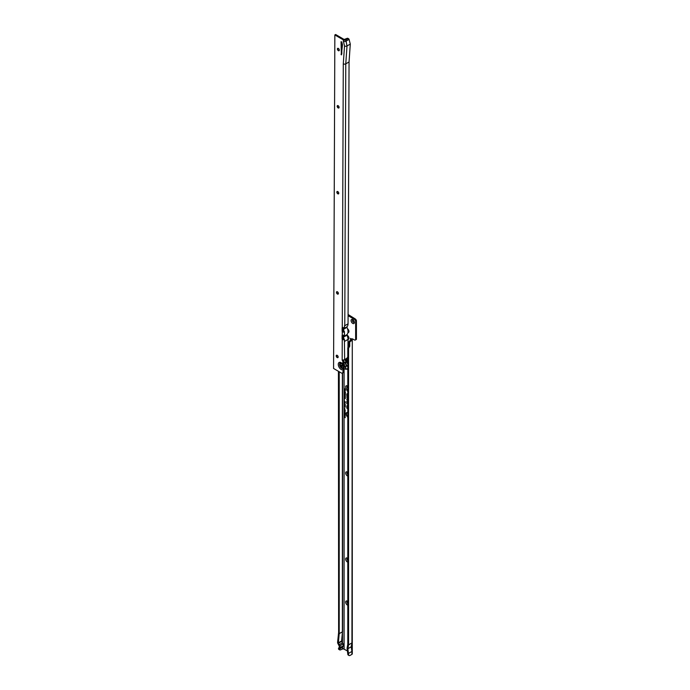 <?xml version="1.0" encoding="UTF-8"?>
<svg xmlns="http://www.w3.org/2000/svg" width="690" height="690" viewBox="0 0 690 690"><rect width="100%" height="100%" fill="white"/><g stroke="black" fill="none" stroke-linecap="round" stroke-linejoin="round"><path stroke-width="1.03" d="M347.795 412.706A2.743 1.578 -120 0 0 346.785 413A2.743 1.578 -120 0 0 347.795 416.958M347.795 412.499A2.812 1.621 -120 0 0 346.941 412.827A2.812 1.621 -120 0 0 346.872 412.922M347.795 412.404A3.096 1.785 -120 0 0 347.165 412.379A3.096 1.785 -120 0 0 346.233 414.328A3.096 1.785 -120 0 0 347.795 417.26M347.286 412.361A3.019 1.742 -120 0 0 346.458 413.991M347.795 399.536L347.036 399.493L347.191 400.122L347.303 399.398L347.795 399.726M347.795 399.294L347.613 399.139A0.88 0.509 -120 0 0 347.458 399.018L347.199 399.208M347.458 399.018A0.88 0.509 -120 0 0 346.837 399.381L347.389 400.536L347.406 399.665L347.795 399.967M347.225 398.941A0.802 0.466 -120 0 0 347.079 399.294L346.837 399.381M347.389 398.07L347.303 397.147L347.795 397.466M347.795 397.043L347.613 396.888A0.88 0.509 -120 0 0 346.837 397.121L347.389 398.501L347.45 397.173M347.795 397.285L347.105 397.009L347.191 398.078M347.225 396.681A0.802 0.466 -120 0 0 347.079 397.043L346.837 397.121M347.389 395.534L347.191 394.421L347.795 394.559M347.795 394.37L347.036 394.326L347.036 395.68L347.795 396.353M347.795 394.128L347.613 393.973A0.88 0.509 -120 0 0 347.458 393.852L347.199 394.042M347.458 393.852A0.88 0.509 -120 0 0 346.837 394.214L346.837 395.75L347.795 396.595M347.225 393.774A0.802 0.466 -120 0 0 347.079 394.128L346.837 394.214M347.795 395.931L347.795 394.801M347.795 605.19A2.337 1.346 60 0 1 347.303 604.992A2.337 1.346 60 0 1 345.647 602.129A2.337 1.346 60 0 1 347.303 601.18L347.303 601.18A2.337 1.346 60 0 1 347.795 601.551M347.682 601.456A1.371 0.794 -120 0 0 347.294 601.499A1.371 0.794 -120 0 0 347.053 602.482A1.371 0.794 -120 0 0 347.795 603.681M347.795 562.143A2.337 1.346 60 0 1 347.303 561.945A2.337 1.346 60 0 1 345.647 559.09A2.337 1.346 60 0 1 347.303 558.132L347.303 558.132A2.337 1.346 60 0 1 347.795 558.512M347.682 558.408A1.371 0.794 -120 0 0 347.294 558.46A1.371 0.794 -120 0 0 347.053 559.443A1.371 0.794 -120 0 0 347.795 560.642M347.795 476.057A2.337 1.346 60 0 1 347.303 475.859A2.337 1.346 60 0 1 345.647 473.004A2.337 1.346 60 0 1 347.303 472.046L347.303 472.046A2.337 1.346 60 0 1 347.795 472.426M347.682 472.322A1.371 0.794 -120 0 0 347.294 472.374A1.371 0.794 -120 0 0 347.053 473.357A1.371 0.794 -120 0 0 347.795 474.556M347.795 389.971A2.337 1.346 60 0 1 347.303 389.772A2.337 1.346 60 0 1 345.647 386.918A2.337 1.346 60 0 1 347.303 385.969L347.303 385.969A2.337 1.346 60 0 1 347.795 386.34M347.682 386.236A1.371 0.794 -120 0 0 347.294 386.288A1.371 0.794 -120 0 0 347.053 387.271A1.371 0.794 -120 0 0 347.795 388.47M346.906 335.124A2.337 1.346 60 0 1 347.303 335.297L347.303 335.297A2.337 1.346 60 0 1 348.95 338.16A2.337 1.346 60 0 1 348.002 339.333M347.682 335.573A1.371 0.794 -120 0 0 347.294 335.625A1.371 0.794 -120 0 0 347.173 335.72M347.838 337.841A1.371 0.794 -120 0 0 347.976 337.936A1.371 0.794 -120 0 0 348.666 338.005A1.371 0.794 -120 0 0 348.907 337.686M352.737 323.42A2.337 1.346 60 0 1 351.089 320.557A2.337 1.346 60 0 1 352.737 319.608L352.737 319.608A2.337 1.346 60 0 1 354.384 322.463A2.337 1.346 60 0 1 352.737 323.42M353.125 319.884A1.371 0.794 -120 0 0 352.728 319.936A1.371 0.794 -120 0 0 352.521 321.031A1.371 0.794 -120 0 0 353.418 322.239A1.371 0.794 -120 0 0 354.099 322.308A1.371 0.794 -120 0 0 354.341 321.997M347.795 603.543A1.371 0.794 60 0 1 347.346 601.482M347.795 560.504A1.371 0.794 60 0 1 347.346 558.434M347.795 474.418A1.371 0.794 60 0 1 347.346 472.348M347.795 388.332A1.371 0.794 60 0 1 347.346 386.262M348.709 337.971A1.371 0.794 60 0 1 348.079 337.876A1.371 0.794 60 0 1 347.803 337.677M348.709 331.243A1.371 0.794 60 0 1 348.079 331.157A1.371 0.794 60 0 1 348.01 331.114M354.151 322.282A1.371 0.794 60 0 1 353.513 322.187A1.371 0.794 60 0 1 352.625 321.022A1.371 0.794 60 0 1 352.78 319.91M344.25 410.214L344.25 409.455L345.198 410.378L344.25 410.214L344.25 409.455M344.25 413.319L344.25 412.56L345.198 413.483L344.25 413.319L344.25 412.56M342.447 631.773L342.447 642.821L343.051 643.977A1.923 1.113 60 0 1 343.197 645.797L342.551 647.022L339.264 649.299A2.199 1.268 120 0 0 339.67 649.877A2.199 1.268 120 0 0 340.765 649.764L343.24 648.764L347.493 650.946M347.795 347.812L348.571 348.26L348.571 644.857L347.881 648.721L348.623 654.931A2.199 1.268 120 0 0 349.028 655.5L348.252 655.052A2.199 1.268 -60 0 1 347.846 654.482L347.096 648.264L347.795 644.322L347.795 347.812L348.959 345.75L348.959 342.214A1.095 0.638 -60 0 1 349.735 340.869L350.856 340.213A0.819 0.474 120 0 0 351.141 339.972L350.503 338.376L351.995 339.238A0.819 0.474 60 0 1 352.581 338.911L354.289 339.894A2.199 1.268 -120 0 0 355.385 340.006A2.199 1.268 -120 0 0 355.643 339.756L355.643 320.979A2.199 1.268 -120 0 0 354.289 319.272L348.088 315.692M344.086 388.427L345.371 389.16L345.371 390.048L344.086 388.686L344.086 368.909M344.086 389.393L345.371 390.695L344.086 390.54L344.595 390.066L344.301 388.548M345.371 390.695L344.319 390.23M344.086 390.928L345.38 392.118L344.086 391.782L344.319 390.359M345.38 392.118L344.457 391.653M344.086 391.782L345.38 392.981L344.715 393.024L344.086 392.394L344.715 392.17M345.38 392.981L344.301 392.127L344.914 392.118M344.086 392.394L344.526 393.524L344.646 393.007L345.354 393.541L345.354 394.206L344.086 393.265L344.491 392.912M344.966 393.645L344.526 393.792L344.646 392.834M344.086 393.559L345.38 394.749L344.086 394.413L344.086 393.265M345.38 394.749L344.457 394.283M344.086 394.413L344.448 395.853L345 395.465L345.38 396.138L344.086 395.629L344.552 395.163M344.784 396.069L344.707 395.085M344.086 395.629L345.38 397.285L344.94 397.535L344.724 396.586L344.552 397.328L344.086 396.319L344.724 396.319M344.922 396.414L344.301 396.638M344.086 396.716L344.086 397.466L345.38 398.432L344.94 398.682L344.724 397.725L344.552 398.475L344.086 397.466L344.724 397.466M344.922 397.552L344.301 397.785M344.086 401.097L345.336 401.822L344.741 402.072L345.336 403.003L344.086 402.279L344.534 402.21L344.086 397.863M344.086 403.305L345.319 404.59L344.086 403.529L344.319 402.089M344.086 403.952L345.302 404.909L344.086 404.271L344.086 403.529M344.06 404.09L344.508 404.004M344.086 404.694L345.302 405.66L344.086 405.013L344.086 404.271M344.06 404.832L344.508 404.754M344.086 405.444L345.302 406.401L344.086 405.763L344.086 405.013M344.06 405.582L344.508 405.496M344.086 406.186L345.302 407.152L344.086 406.505L344.086 405.763M344.06 406.324L344.508 406.246M344.646 409.23L344.077 408.721L344.646 408.566L344.828 409.593L344.646 408.773L344.483 409.403L344.086 408.842L344.646 408.566M344.836 408.618L344.267 408.825M344.086 410.524L345.181 410.955L344.405 411.016L345.181 411.973L344.086 411.344L344.733 411.507L344.267 410.429M344.086 411.663L345.181 412.094L345.164 412.689L344.267 411.559M345.164 412.689L344.5 412.111M344.086 413.629L345.181 414.06L344.465 414.276L345.181 414.897L344.086 414.259L344.802 414.043L344.267 413.534M344.086 415.216L344.086 414.414L345.181 415.044L345.181 415.829L344.276 415.104M344.086 415.527L345.181 415.949L344.465 416.173L345.181 416.786L344.086 416.156L344.802 415.932L344.267 415.423M344.086 416.751L345.181 416.863L345.181 417.709L344.267 416.648M347.777 403.081L347.795 402.253M347.795 403.797L347.795 401.847M347.795 401.192A1.242 0.716 -120 0 0 347.217 401.037A1.242 0.716 -120 0 0 346.837 401.649L346.837 403.615L347.795 404.469M347.777 407.609L347.795 406.781M347.795 408.325L347.795 406.376M347.795 405.72A1.242 0.716 -120 0 0 347.217 405.565A1.242 0.716 -120 0 0 346.837 406.177L346.837 408.144L347.795 408.989M347.795 391.023L346.837 390.169L347.795 391.687M347.519 328.725A2.337 1.346 60 0 1 348.95 331.433A2.337 1.346 60 0 1 347.95 332.606M339.67 649.877L338.894 649.428A2.199 1.268 -60 0 1 338.488 648.85L339.264 646.849A0.819 0.474 -120 0 0 339.204 646.073L337.859 643.425A1.647 0.949 -120 0 1 337.6 642.287L338.626 632.394L338.436 371.298M348.571 654.732L347.795 654.284M348.571 644.857L351.909 642.925L351.219 646.789L351.909 651.446L351.909 642.925M348.571 653.37L351.909 651.446M349.028 655.5A2.199 1.268 120 0 0 350.123 655.388L351.917 654.353A1.259 0.733 180 0 0 352.288 653.835L352.288 339.316A1.259 0.733 0 0 0 352.236 339.109M351.141 339.972L351.917 340.42A0.819 0.474 -60 0 1 351.641 340.662L350.511 341.317A1.095 0.638 120 0 0 349.735 342.663L349.735 346.199L348.571 348.26M341.688 640.216L342.447 631.885M342.447 642.821L339.213 644.684L342.447 642.821M342.369 648.841L342.447 647.004M339.213 649.1L338.436 648.652M343.197 645.797L339.954 647.668L339.213 648.867M339.954 647.668A1.923 1.113 -120 0 0 339.799 645.849L343.051 643.977M341.619 640.941L338.376 642.821L339.799 645.849M338.376 642.821L339.213 633.627L339.213 371.746M342.551 372.997L342.551 631.781L339.213 633.627M348.096 314.502L355.065 318.823A2.199 1.268 60 0 1 356.428 320.531L356.428 339.308A2.199 1.268 60 0 1 356.161 339.558L355.385 340.006M352.573 338.911L351.995 339.238M355.643 320.979L356.428 320.531M356.428 339.308L355.643 339.756M348.019 331.235A1.371 0.794 -120 0 0 348.666 331.278A1.371 0.794 -120 0 0 348.907 330.959M351.193 339.325L352.288 339.359A1.259 0.733 0 0 0 352.288 339.316M351.917 654.353L352.288 339.359M342.447 642.787L341.688 641.277M347.881 648.721L351.219 646.789M347.13 390.437L347.795 391.446M347.795 391.264L347.036 390.592M347.795 396.172L347.191 395.637M347.337 405.548A1.164 0.673 -120 0 0 347.079 406.039M347.389 407.928L347.191 406.384L347.795 406.134M347.795 408.566L347.191 408.031M347.795 405.962A0.957 0.552 -120 0 0 347.036 406.298L347.036 408.083L347.795 408.747M347.337 401.028A1.164 0.673 -120 0 0 347.079 401.511M347.389 403.4L347.544 401.494M347.191 401.856L347.795 401.615M347.795 404.038L347.191 403.503M347.795 401.433A0.957 0.552 -120 0 0 347.036 401.77L347.036 403.555L347.795 404.228M348.157 415.716L347.743 414.88L348.252 414.552M344.914 392.705L345.397 392.757L344.914 392.705M344.914 392.256L344.422 392.205M344.715 392.757L345.397 392.757M344.051 393.076L345.103 393.498M344.086 390.247L344.301 389.514M344.845 390.091L345.121 390.566L344.974 389.902M344.051 395.396L344.931 395.905M344.629 395.655L345.198 395.413M344.051 397.647L344.922 397.414M344.707 398.268L344.301 397.569M344.051 396.509L344.922 396.267M344.707 397.13L344.301 396.422M344.526 401.684L345.25 401.813L344.319 401.278M345.336 402.037L344.319 401.701M344.534 402.21L345.207 402.443M345.336 402.719L344.319 402.132M344.483 406.928L344.301 406.246M344.483 406.186L344.301 405.496M344.483 405.435L344.301 404.754M344.483 404.694L344.301 404.004M344.301 408.627L344.836 408.497M345.06 413.483L344.819 412.698M344.267 412.948L345.233 413.284M345.06 410.378L344.819 409.593M344.267 409.843L345.233 410.179M344.465 416.173L345.181 415.992M344.465 414.276L345.181 414.104M345.043 412.439L344.81 411.878M344.69 412.008L345.181 412.327M337.531 48.619A2.337 1.346 -120 0 0 338.747 50.732M339.092 50.706A1.371 0.794 60 0 1 338.454 50.611A1.371 0.794 60 0 1 337.488 48.93A1.371 0.794 60 0 1 337.721 48.334M337.315 105.881A2.337 1.346 -120 0 0 338.531 107.994M338.876 107.968A1.371 0.794 60 0 1 338.238 107.882A1.371 0.794 60 0 1 338.238 107.873A1.371 0.794 60 0 1 337.272 106.2A1.371 0.794 60 0 1 337.505 105.596M336.987 191.777A2.337 1.346 -120 0 0 338.204 193.89M338.548 193.864A1.371 0.794 60 0 1 337.91 193.778A1.371 0.794 60 0 1 336.944 192.096A1.371 0.794 60 0 1 337.177 191.492M336.608 291.991A2.337 1.346 -120 0 0 337.824 294.104M338.169 294.078A1.371 0.794 60 0 1 337.531 293.983A1.371 0.794 60 0 1 336.565 292.301A1.371 0.794 60 0 1 336.798 291.706M336.366 355.523A2.337 1.346 -120 0 0 337.582 357.627M337.928 357.61A1.371 0.794 60 0 1 337.289 357.515A1.371 0.794 60 0 1 336.315 355.833A1.371 0.794 60 0 1 336.556 355.238M343.292 360.042A0.819 0.474 -120 0 0 343.629 360.801L343.672 363.828L344.439 364.708L343.637 371.634A2.199 1.268 60 0 1 343.189 372.626L342.404 373.074A2.199 1.268 60 0 1 341.3 372.962L333.572 368.469L334.848 34.949L343.379 39.917L343.37 41.262A1.76 1.018 -179.8 0 0 345.854 41.271L349.088 39.399L350.287 44.074L349.054 61.962L345.768 63.86L344.776 325.723L348.053 323.834L349.054 61.962M344.439 364.708L343.87 363.803A4.08 2.355 -120 0 0 343.672 363.535M340.67 362.94A3.036 1.751 -120 0 0 339.808 364.415A3.036 1.751 -120 0 0 341.24 367.58A3.036 1.751 -120 0 0 343.629 368.175L343.663 365.157L342.896 364.277L343.439 365.105M343.629 368.175L342.861 372.082A2.199 1.268 60 0 1 342.404 373.074M338.367 48.429A1.371 0.794 -120 0 0 337.677 48.36A1.371 0.794 -120 0 0 337.462 49.456A1.371 0.794 -120 0 0 338.359 50.672A1.371 0.794 -120 0 0 339.049 50.741A1.371 0.794 -120 0 0 339.256 49.646A1.371 0.794 -120 0 0 338.367 48.429M338.143 105.699A1.371 0.794 -120 0 0 337.453 105.622A1.371 0.794 -120 0 0 337.246 106.726A1.371 0.794 -120 0 0 338.135 107.933A1.371 0.794 -120 0 0 338.825 108.002A1.371 0.794 -120 0 0 339.04 106.907A1.371 0.794 -120 0 0 338.143 105.699M337.815 191.587A1.371 0.794 -120 0 0 337.125 191.518A1.371 0.794 -120 0 0 336.918 192.622A1.371 0.794 -120 0 0 337.815 193.83A1.371 0.794 -120 0 0 338.505 193.899A1.371 0.794 -120 0 0 338.712 192.803A1.371 0.794 -120 0 0 337.815 191.587M337.436 291.801A1.371 0.794 -120 0 0 336.746 291.732A1.371 0.794 -120 0 0 336.539 292.827A1.371 0.794 -120 0 0 337.427 294.044A1.371 0.794 -120 0 0 338.117 294.113A1.371 0.794 -120 0 0 338.333 293.009A1.371 0.794 -120 0 0 337.436 291.801M337.194 355.333A1.371 0.794 -120 0 0 336.504 355.255A1.371 0.794 -120 0 0 336.297 356.359A1.371 0.794 -120 0 0 337.186 357.567A1.371 0.794 -120 0 0 337.876 357.636A1.371 0.794 -120 0 0 338.091 356.54A1.371 0.794 -120 0 0 337.194 355.333M341.386 54.898L342.438 45.135A2.743 1.587 -120 0 0 342.344 44.212L341.8 41.995L341.041 41.702L341.386 54.898M342.913 327.595L342.896 330.846L344.189 331.614A7.141 4.123 60 0 0 343.387 329.415L346.958 327.353L346.958 326.801A7.141 4.123 -120 0 0 348.053 323.834M346.958 327.353A7.141 4.123 60 0 1 348.027 331.554L347.95 331.597M344.215 335.323A7.141 4.123 -120 0 1 343.361 336.686L346.932 334.624A7.141 4.123 -120 0 0 348.027 331.683M346.932 334.624L346.932 335.176A7.141 4.123 60 0 1 348.002 339.411L347.967 347.519M343.37 41.262L344.526 45.963L343.284 63.851A1.76 1.018 0.2 0 0 345.768 63.86L347.01 45.971L350.287 44.074M344.448 326.551A7.141 4.123 -120 0 0 344.483 325.896L344.776 325.723A1.76 1.018 0.2 0 1 344.448 325.87L344.439 327.888L343.603 327.655A1.76 1.018 -179.8 0 1 342.74 327.543L342.137 327.716L342.119 331.295L342.723 332.019A1.76 1.018 0.2 0 0 343.586 332.132L344.431 331.605L344.422 332.942A7.141 4.123 60 0 1 344.457 333.615L344.422 332.942M344.207 327.612L343.603 327.655M344.413 334.383A7.141 4.123 -120 0 0 344.457 333.744L344.413 335.487L343.577 335.262A1.76 1.018 -179.8 0 1 342.706 335.15L342.111 335.323L342.093 338.902L342.689 339.627A1.76 1.018 0.2 0 0 343.56 339.739L344.396 339.213L344.396 340.774A7.141 4.123 60 0 1 344.422 341.472L344.646 359.576A1.76 1.018 -179.8 0 1 344.172 359.766L342.861 360.482A1.76 1.018 -179.8 0 1 342.162 360.232L342.516 360.447A0.819 0.474 -120 0 0 342.852 361.25L342.896 364.277A4.175 2.406 60 0 0 339.842 362.285A4.175 2.406 60 0 0 338.255 364.372A4.175 2.406 60 0 0 339.825 368.305A4.175 2.406 60 0 0 342.87 369.866M344.232 335.271L343.577 335.262M342.887 335.193L342.87 338.454L343.56 339.739M343.508 339.101L344.396 339.213M344.422 341.472L344.396 340.774M342.896 360.335L343.197 359.878M343.542 331.493L343.586 332.132M349.088 39.399L349.088 39.39A2.199 1.259 -59.8 0 0 348.692 38.821A2.199 1.259 -59.8 0 0 347.588 38.925L345.863 39.925A1.76 1.018 -179.8 0 1 343.379 39.917M347.588 38.925L346.811 38.476L344.155 39.468L335.625 34.5L334.848 34.949M347.795 356.713A2.199 1.259 -59.8 0 1 346.371 358.576L344.646 359.576M341.817 42.064L341.817 54.018M346.811 38.476A2.199 1.259 -59.8 0 1 347.915 38.364L348.692 38.821M342.162 360.232L342.24 339.333L343.016 338.885M342.257 335.055L342.266 331.735L343.042 331.286M343.215 331.45L342.723 332.019M343.189 339.057L342.689 339.627M343.387 329.415L343.387 328.863A7.141 4.123 -120 0 0 344.172 327.698M343.361 336.686L343.361 337.246A7.141 4.123 60 0 1 344.103 339.213M342.904 329.889A6.038 3.485 60 0 1 343.465 331.493M342.87 337.712A6.038 3.485 60 0 1 343.37 339.092M344.526 45.963A1.76 1.018 0.2 0 0 347.01 45.971L345.863 39.925M345.733 368.244L345.526 367.554L345.733 368.244M347.156 366.261L346.949 365.562L347.156 366.261M345.759 362.63L345.552 361.94L345.759 362.63M345.724 358.955A6.012 3.476 60 0 1 347.795 360.982M347.38 366.269L346.966 365.553M345.983 362.638L345.569 361.931M345.957 368.253L345.552 367.546M347.795 360.189A6.098 3.519 -120 0 0 346.164 358.697M345.776 358.921A6.098 3.519 60 0 1 347.795 360.896M343.68 362A2.639 1.518 60 0 1 344.198 362.216A2.639 1.518 60 0 1 345.854 364.355A2.639 1.518 60 0 1 345.699 366.502L343.853 367.572M344.439 365.243A2.639 1.518 60 0 1 344.431 367.106M342.74 364.415A2.303 1.328 -120 0 0 341.99 363.768A2.303 1.328 -120 0 0 340.826 363.647A2.303 1.328 -120 0 0 340.774 363.682M343.077 367.675A2.303 1.328 -120 0 0 343.137 367.641A2.303 1.328 -120 0 0 343.137 364.976M341.852 367.589A2.303 1.328 -120 0 0 343.016 367.71A2.303 1.328 -120 0 0 343.37 365.864A2.303 1.328 -120 0 0 341.869 363.828A2.303 1.328 -120 0 0 340.713 363.716A2.303 1.328 -120 0 0 340.351 365.553A2.303 1.328 -120 0 0 341.852 367.589M341.671 366.64A1.009 0.587 60 0 1 341.826 365.105A1.009 0.587 60 0 1 341.671 366.64M344.086 412.732L344.086 409.86M344.086 648.98L344.086 412.965M350.511 338.393L350.511 340.42M344.086 408.609L344.086 406.505M344.086 409.627L344.086 408.842M342.551 648.816L342.551 647.022M344.034 648.962L344.034 368.986M342.369 631.798L342.369 373.1M338.488 648.85L339.264 649.299M348.623 654.931L347.846 654.482M349.709 346.294L348.933 345.845M349.735 346.199L348.959 345.75M349.735 342.663L348.959 342.214M350.511 341.317L349.735 340.869M351.641 340.662L350.856 340.213M351.805 339.126L351.176 339.791M350.572 338.419L350.546 340.394M355.065 318.823L354.289 319.272M338.462 643.201L341.705 641.321M340.8 362.949A2.976 1.716 -120 0 0 339.877 364.415A2.976 1.716 -120 0 0 341.3 367.554A2.976 1.716 -120 0 0 343.655 368.089M343.034 364.855C339.825 361.336 341.378 363.673 340.575 362.94A3.122 1.803 -120 0 0 339.549 364.493A3.122 1.803 -120 0 0 340.981 367.718A3.122 1.803 -120 0 0 343.43 368.4M343.284 63.851L342.283 327.457M344.715 341.3L348.002 339.411M342.861 372.082L343.637 371.634M342.904 361.379L343.68 360.93M342.87 338.454L342.093 338.902M342.896 330.846L342.119 331.295M342.852 361.25L343.629 360.801M341.774 53.777L340.998 54.225M343.387 328.863L346.958 326.801M343.361 337.246L346.932 335.176M343.68 361.698A2.855 1.647 60 0 1 344.345 361.957A2.855 1.647 60 0 1 346.302 364.872A2.855 1.647 60 0 1 345.259 366.89M343.68 361.853A2.743 1.587 60 0 1 344.267 362.086A2.743 1.587 60 0 1 346.052 364.51A2.743 1.587 60 0 1 345.63 366.701A2.743 1.587 60 0 1 345.354 366.813L345.63 366.701M345.449 366.735A2.691 1.553 -120 0 0 346.009 364.639A2.691 1.553 -120 0 0 344.232 362.155A2.691 1.553 -120 0 0 343.68 361.931M346.734 358.317A5.96 3.441 60 0 1 347.795 359.154M344.991 359.378A5.96 3.441 60 0 1 347.795 362.535M344.172 359.766A5.417 3.122 60 0 1 344.353 359.87A5.417 3.122 60 0 1 347.795 364.372M347.795 368.175A5.417 3.122 60 0 1 344.319 368.693A5.417 3.122 60 0 1 344.224 368.632M343.672 363.182L344.293 364.01M347.795 358.912L346.854 358.214M344.163 368.771L347.57 369.297"/></g></svg>
